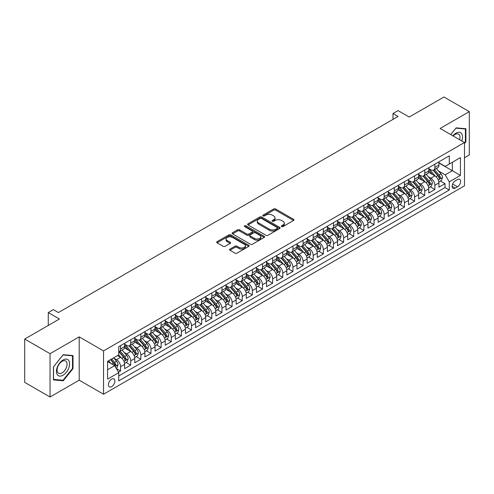 <?xml version="1.0" encoding="UTF-8"?>
<svg xmlns="http://www.w3.org/2000/svg" width="494" height="494" viewBox="0 0 494 494"><rect width="100%" height="100%" fill="white"/><g stroke="black" fill="none" stroke-linecap="round" stroke-linejoin="round"><path stroke-width="0.74" d="M281.605 226.585A0.988 0.568 0 0 0 282.994 226.585L293.572 220.485A1.408 0.815 0 0 0 293.986 219.91A1.408 0.815 0 0 0 293.572 219.33L275.658 208.993A1.408 0.815 0 0 0 273.664 208.993L263.092 215.094A0.988 0.568 0 0 0 262.802 215.495A0.988 0.568 0 0 0 263.092 215.903A0.988 0.568 0 0 0 264.488 215.903L265.852 215.112A4.502 2.6 0 0 1 272.225 215.112L273.713 215.971A4.502 2.6 0 0 1 275.034 217.811A4.502 2.6 0 0 1 273.713 219.651L272.348 220.441A0.988 0.568 0 0 0 272.058 220.843A0.988 0.568 0 0 0 272.348 221.244A0.988 0.568 0 0 0 273.738 221.244L275.109 220.454A4.502 2.6 0 0 1 281.481 220.454L282.969 221.318A4.502 2.6 0 0 1 284.291 223.152A4.502 2.6 0 0 1 282.969 224.992L281.605 225.783A0.988 0.568 0 0 0 281.314 226.184A0.988 0.568 0 0 0 281.605 226.585L281.605 225.783M111.644 386.611A4.588 2.649 120 0 0 114.639 382.572A4.588 2.649 120 0 0 113.935 378.892A4.588 2.649 120 0 0 111.644 379.12A4.588 2.649 120 0 0 108.643 383.165A4.588 2.649 120 0 0 109.347 386.839A4.588 2.649 120 0 0 111.644 386.611M229.976 249.1A1.408 0.815 0 0 0 229.562 249.674A1.408 0.815 0 0 0 229.976 250.248L235.002 253.15A1.408 0.815 0 0 0 236.99 253.15L248.735 246.37A1.408 0.815 0 0 0 249.149 245.79A1.408 0.815 0 0 0 248.735 245.215L230.822 234.878A1.408 0.815 0 0 0 228.833 234.878L217.088 241.659A1.408 0.815 0 0 0 216.675 242.233A1.408 0.815 0 0 0 217.088 242.807L223.158 246.308A1.408 0.815 0 0 0 225.147 246.308L230.173 243.406A1.408 0.815 0 0 0 230.587 242.832A1.408 0.815 0 0 0 230.173 242.258L227.166 240.522A3.767 2.174 0 0 1 226.061 238.985A3.767 2.174 0 0 1 228.389 236.978A3.767 2.174 0 0 1 232.489 237.447L244.283 244.258A3.767 2.174 0 0 1 245.382 245.79A3.767 2.174 0 0 1 243.06 247.803A3.767 2.174 0 0 1 238.96 247.327L236.99 246.197A1.408 0.815 0 0 0 235.002 246.197L229.976 249.1L229.976 250.248L235.002 247.364L235.002 246.197M464.484 157.728L469.3 154.949L469.3 111.632L443.952 96.997L409.223 117.047L398.071 110.607L393.002 113.534L398.071 116.461L58.416 312.56L53.346 309.633L48.276 312.56L48.276 325.441M50.048 353.685L50.048 397.003L79.201 380.176L79.201 336.852L50.048 353.685L24.7 339.051L59.428 319.001L48.276 312.56M79.201 336.852L103.53 350.907L464.484 142.513L464.484 185.83L103.53 394.224L103.53 350.907M469.3 111.632L440.148 128.459L464.484 142.513M265.951 235.28A1.408 0.815 0 0 0 267.946 235.28L279.684 228.5A1.408 0.815 0 0 0 280.098 227.925A1.408 0.815 0 0 0 279.684 227.351L261.771 217.008A1.408 0.815 0 0 0 259.782 217.008L248.037 223.788A1.408 0.815 0 0 0 247.63 224.362A1.408 0.815 0 0 0 248.037 224.937L265.951 235.28M244.999 226.802A0.988 0.568 0 0 1 246 226.937L264.191 237.441L252.465 244.215A1.408 0.815 0 0 1 250.477 244.215L232.563 233.872L232.563 232.723A1.408 0.815 0 0 0 232.149 233.298A1.408 0.815 0 0 0 232.563 233.872M232.563 232.723L237.589 229.821A1.408 0.815 0 0 1 239.578 229.821L246.846 234.014A1.408 0.815 0 0 0 248.834 234.014L252.168 232.087A1.408 0.815 0 0 0 252.582 231.513A1.408 0.815 0 0 0 252.168 230.939L244.604 226.573A0.988 0.568 0 0 1 244.314 226.172A0.988 0.568 0 0 1 244.925 225.647A0.988 0.568 0 0 1 246 225.77L264.21 236.28A1.408 0.815 0 0 1 264.623 236.861A1.408 0.815 0 0 1 264.21 237.435L264.21 236.28M50.048 397.003L24.7 382.368L24.7 339.051M118.461 372.198L120.567 370.982L116.356 368.555M113.966 358.218L116.51 359.688A5.737 3.31 60 0 1 120.567 366.709L124.624 364.368L124.624 368.641L130.706 365.128L126.094 362.466M124.105 352.364L126.649 353.834A5.737 3.31 60 0 1 130.706 360.855L134.757 358.514L134.757 362.787L140.846 359.274L136.233 356.612M134.245 346.51L136.789 347.98A5.737 3.31 60 0 1 140.846 355.001L144.896 352.66L144.896 356.934L150.985 353.42L146.372 350.759M144.384 340.656L146.928 342.126A5.737 3.31 60 0 1 150.985 349.147L155.036 346.807L155.036 351.08L161.124 347.566L156.505 344.905M154.523 334.802L157.067 336.272A5.737 3.31 60 0 1 161.124 343.293L165.175 340.953L165.175 345.226L171.264 341.712L166.645 339.051M164.663 328.948L167.207 330.418A5.737 3.31 60 0 1 171.264 337.439L175.314 335.099L175.314 339.372L181.403 335.858L176.784 333.197M174.796 323.095L177.346 324.564A5.737 3.31 60 0 1 181.403 331.585L185.454 329.245L185.454 333.518L191.536 330.004L186.923 327.343M184.935 317.241L187.485 318.71A5.737 3.31 60 0 1 191.536 325.731L195.593 323.391L195.593 327.664L201.676 324.15L197.063 321.489M195.074 311.387L197.625 312.856A5.737 3.31 60 0 1 201.676 319.877L205.732 317.537L205.732 321.81L211.815 318.297L207.202 315.635M205.214 305.533L207.764 307.002A5.737 3.31 60 0 1 211.815 314.023L215.872 311.683L215.872 315.956L221.954 312.443L217.341 309.781M215.353 299.679L217.903 301.149A5.737 3.31 60 0 1 221.954 308.17L226.011 305.829L226.011 310.102L232.094 306.589L227.481 303.927M225.492 293.825L228.043 295.295A5.737 3.31 60 0 1 232.094 302.316L236.151 299.975L236.151 304.248L242.233 300.735L237.62 298.073M235.632 287.971L238.176 289.441A5.737 3.31 60 0 1 242.233 296.462L246.29 294.121L246.29 298.395L252.372 294.881L247.76 292.22M245.771 282.117L248.315 283.587A5.737 3.31 60 0 1 252.372 290.608L256.429 288.268L256.429 292.541L262.512 289.033L257.899 286.366M255.911 276.263L258.455 277.733A5.737 3.31 60 0 1 262.512 284.754L266.569 282.414L266.569 286.687L272.651 283.179L268.038 280.512M266.05 270.409L268.594 271.879A5.737 3.31 60 0 1 272.651 278.9L276.708 276.56L276.708 280.833L282.79 277.325L278.178 274.658M276.189 264.556L278.733 266.025A5.737 3.31 60 0 1 282.79 273.052L286.847 270.706L286.847 274.979L292.93 271.472L288.317 268.804M286.329 258.702L288.873 260.171A5.737 3.31 60 0 1 292.93 267.198L296.987 264.852L296.987 269.125L303.069 265.618L298.456 262.95M296.468 252.848L299.012 254.317A5.737 3.31 60 0 1 303.069 261.345L307.126 258.998L307.126 263.271L313.208 259.764L308.596 257.096M306.607 246.994L309.151 248.463A5.737 3.31 60 0 1 313.208 255.491L317.265 253.144L317.265 257.417L323.348 253.91L318.735 251.242M316.747 241.14L319.291 242.61A5.737 3.31 60 0 1 323.348 249.637L327.405 247.29L327.405 251.563L333.487 248.056L328.874 245.388M326.886 235.286L329.43 236.756A5.737 3.31 60 0 1 333.487 243.783L337.544 241.436L337.544 245.709L343.626 242.202L339.014 239.534M337.025 229.432L339.569 230.902A5.737 3.31 60 0 1 343.626 237.929L347.683 235.582L347.683 239.856L353.766 236.348L349.153 233.681M347.165 223.578L349.709 225.048A5.737 3.31 60 0 1 353.766 232.075L357.823 229.729L357.823 234.008L363.905 230.494L359.292 227.827M357.304 217.724L359.848 219.194A5.737 3.31 60 0 1 363.905 226.221L367.962 223.881L367.962 228.154L374.044 224.64L369.432 221.973M367.443 211.87L369.987 213.34A5.737 3.31 60 0 1 374.044 220.367L378.101 218.027L378.101 222.3L384.184 218.786L379.571 216.119M377.583 206.017L380.127 207.486A5.737 3.31 60 0 1 384.184 214.513L388.241 212.173L388.241 216.446L394.323 212.933L389.71 210.265M387.722 200.163L390.266 201.632A5.737 3.31 60 0 1 394.323 208.659L398.374 206.319L398.374 210.592L404.463 207.079L399.85 204.411M397.861 194.309L400.406 195.778A5.737 3.31 60 0 1 404.463 202.806L408.513 200.465L408.513 204.738L414.602 201.225L409.989 198.563M408.001 188.455L410.545 189.924A5.737 3.31 60 0 1 414.602 196.952L418.653 194.611L418.653 198.884L424.741 195.371L420.122 192.709M418.14 182.601L420.684 184.071A5.737 3.31 60 0 1 424.741 191.098L428.792 188.757L428.792 193.031L434.881 189.517L434.881 185.244A5.737 3.31 -120 0 0 430.824 178.217L428.279 176.747M430.262 186.856L434.881 189.517M124.624 364.368A5.737 3.31 -120 0 0 120.567 357.341L117.523 355.587M134.757 358.514A5.737 3.31 -120 0 0 130.706 351.487L124.432 347.869M144.896 352.66A5.737 3.31 -120 0 0 140.846 345.633L134.572 342.015M155.036 346.807A5.737 3.31 -120 0 0 150.985 339.779L144.711 336.161M165.175 340.953A5.737 3.31 -120 0 0 161.124 333.925L154.85 330.307M175.314 335.099A5.737 3.31 -120 0 0 171.264 328.078L164.99 324.453M185.454 329.245A5.737 3.31 -120 0 0 181.403 322.224L175.129 318.599M195.593 323.391A5.737 3.31 -120 0 0 191.536 316.37L185.269 312.745M205.732 317.537A5.737 3.31 -120 0 0 201.676 310.516L195.408 306.891M215.872 311.683A5.737 3.31 -120 0 0 211.815 304.662L205.547 301.037M226.011 305.829A5.737 3.31 -120 0 0 221.954 298.808L215.687 295.184M236.151 299.975A5.737 3.31 -120 0 0 232.094 292.954L225.826 289.33M246.29 294.121A5.737 3.31 -120 0 0 242.233 287.1L235.965 283.476M256.429 288.268A5.737 3.31 -120 0 0 252.372 281.247L246.105 277.622M266.569 282.414A5.737 3.31 -120 0 0 262.512 275.393L256.244 271.768M276.708 276.56A5.737 3.31 -120 0 0 272.651 269.539L266.383 265.914M286.847 270.706A5.737 3.31 -120 0 0 282.79 263.685L276.523 260.06M296.987 264.852A5.737 3.31 -120 0 0 292.93 257.831L286.662 254.212M307.126 258.998A5.737 3.31 -120 0 0 303.069 251.977L296.801 248.359M317.265 253.144A5.737 3.31 -120 0 0 313.208 246.123L306.941 242.505M327.405 247.29A5.737 3.31 -120 0 0 323.348 240.269L317.08 236.651M337.544 241.436A5.737 3.31 -120 0 0 333.487 234.415L327.213 230.797M347.683 235.582A5.737 3.31 -120 0 0 343.626 228.561L337.353 224.943M357.823 229.729A5.737 3.31 -120 0 0 353.766 222.708L347.492 219.089M367.962 223.881A5.737 3.31 -120 0 0 363.905 216.854L357.631 213.235M378.101 218.027A5.737 3.31 -120 0 0 374.044 211L367.771 207.381M388.241 212.173A5.737 3.31 -120 0 0 384.184 205.146L377.91 201.527M398.374 206.319A5.737 3.31 -120 0 0 394.323 199.292L388.049 195.673M408.513 200.465A5.737 3.31 -120 0 0 404.463 193.438L398.189 189.82M418.653 194.611A5.737 3.31 -120 0 0 414.602 187.584L408.328 183.966M428.792 188.757A5.737 3.31 -120 0 0 424.741 181.73L418.467 178.112M457.487 179.563L455.258 180.853A4.446 2.569 120 0 0 452.356 184.768A4.446 2.569 120 0 0 453.035 188.331A4.446 2.569 120 0 0 455.258 188.109L457.487 186.825A4.446 2.569 120 0 0 460.389 182.904A4.446 2.569 120 0 0 459.71 179.347A4.446 2.569 120 0 0 457.487 179.563M107.587 369.753L114.682 365.659L118.739 372.68L118.739 380.874L449.274 190.042L449.274 181.848L445.218 174.82L438.413 170.893M118.739 372.68L107.587 379.12L107.587 361.324L118.739 354.883L118.739 346.689L449.274 155.857L449.274 164.051L460.427 157.611L460.427 175.407L449.274 181.848M124.624 344.232L126.649 345.399A5.737 3.31 60 0 0 129.514 345.683L133.571 343.342A5.737 3.31 -120 0 0 134.757 340.718L134.757 337.439M134.757 338.378L136.789 339.551A5.737 3.31 60 0 0 139.654 339.835L143.711 337.488A5.737 3.31 -120 0 0 144.896 334.864L144.896 331.585M144.896 332.524L146.928 333.697A5.737 3.31 60 0 0 149.793 333.981L153.85 331.635A5.737 3.31 -120 0 0 155.036 329.01L155.036 325.731M155.036 326.67L157.067 327.843A5.737 3.31 60 0 0 159.933 328.127L163.989 325.781A5.737 3.31 -120 0 0 165.175 323.156L165.175 319.877M165.175 320.816L167.207 321.989A5.737 3.31 60 0 0 170.072 322.273L174.129 319.927A5.737 3.31 -120 0 0 175.314 317.302L175.314 314.023M175.314 314.962L177.346 316.135A5.737 3.31 60 0 0 180.211 316.419L184.268 314.073A5.737 3.31 -120 0 0 185.454 311.448L185.454 308.17M185.454 309.108L187.485 310.281A5.737 3.31 60 0 0 190.351 310.565L194.408 308.219A5.737 3.31 -120 0 0 195.593 305.595L195.593 302.316M195.593 303.254L197.625 304.428A5.737 3.31 60 0 0 200.49 304.712L204.547 302.365A5.737 3.31 -120 0 0 205.732 299.741L205.732 296.462M205.732 297.4L207.764 298.574A5.737 3.31 60 0 0 210.629 298.858L214.686 296.511A5.737 3.31 -120 0 0 215.872 293.887L215.872 290.608M215.872 291.546L217.903 292.72A5.737 3.31 60 0 0 220.769 293.004L224.826 290.663A5.737 3.31 -120 0 0 226.011 288.033L226.011 284.754M226.011 285.693L228.043 286.866A5.737 3.31 60 0 0 230.908 287.15L234.965 284.81A5.737 3.31 -120 0 0 236.151 282.179L236.151 278.9M236.151 279.839L238.176 281.012A5.737 3.31 60 0 0 241.047 281.296L245.104 278.956A5.737 3.31 -120 0 0 246.29 276.325L246.29 273.046M246.29 273.985L248.315 275.158A5.737 3.31 60 0 0 251.187 275.442L255.244 273.102A5.737 3.31 -120 0 0 256.429 270.471L256.429 267.192M256.429 268.131L258.455 269.304A5.737 3.31 60 0 0 261.326 269.588L265.383 267.248A5.737 3.31 -120 0 0 266.569 264.617L266.569 261.345M266.569 262.277L268.594 263.45A5.737 3.31 60 0 0 271.465 263.734L275.522 261.394A5.737 3.31 -120 0 0 276.708 258.763L276.708 255.491M276.708 256.423L278.733 257.596A5.737 3.31 60 0 0 281.605 257.88L285.662 255.54A5.737 3.31 -120 0 0 286.847 252.909L286.847 249.637M286.847 250.569L288.873 251.742A5.737 3.31 60 0 0 291.744 252.026L295.795 249.686A5.737 3.31 -120 0 0 296.987 247.056L296.987 243.783M296.987 244.715L299.012 245.889A5.737 3.31 60 0 0 301.883 246.173L305.934 243.832A5.737 3.31 -120 0 0 307.126 241.202L307.126 237.929M307.126 238.861L309.151 240.035A5.737 3.31 60 0 0 312.023 240.319L316.074 237.978A5.737 3.31 -120 0 0 317.265 235.354L317.265 232.075M317.265 233.007L319.291 234.181A5.737 3.31 60 0 0 322.162 234.465L326.213 232.124A5.737 3.31 -120 0 0 327.405 229.5L327.405 226.221M327.405 227.154L329.43 228.327A5.737 3.31 60 0 0 332.301 228.611L336.352 226.271A5.737 3.31 -120 0 0 337.544 223.646L337.544 220.367M337.544 221.3L339.569 222.473A5.737 3.31 60 0 0 342.441 222.757L346.492 220.417A5.737 3.31 -120 0 0 347.683 217.792L347.683 214.513M347.683 215.446L349.709 216.619A5.737 3.31 60 0 0 352.574 216.903L356.631 214.563A5.737 3.31 -120 0 0 357.823 211.938L357.823 208.659M357.823 209.592L359.848 210.765A5.737 3.31 60 0 0 362.713 211.049L366.77 208.709A5.737 3.31 -120 0 0 367.962 206.084L367.962 202.806M367.962 203.738L369.987 204.911A5.737 3.31 60 0 0 372.853 205.195L376.91 202.855A5.737 3.31 -120 0 0 378.101 200.231L378.101 196.952M378.101 197.884L380.127 199.057A5.737 3.31 60 0 0 382.992 199.341L387.049 197.001A5.737 3.31 -120 0 0 388.241 194.377L388.241 191.098M388.241 192.03L390.266 193.203A5.737 3.31 60 0 0 393.131 193.487L397.188 191.147A5.737 3.31 -120 0 0 398.374 188.523L398.374 185.244M398.374 186.182L400.406 187.35A5.737 3.31 60 0 0 403.271 187.634L407.328 185.293A5.737 3.31 -120 0 0 408.513 182.669L408.513 179.39M408.513 180.329L410.545 181.496A5.737 3.31 60 0 0 413.41 181.78L417.467 179.439A5.737 3.31 -120 0 0 418.653 176.815L418.653 173.536M418.653 174.475L420.684 175.642A5.737 3.31 60 0 0 423.549 175.926L427.606 173.585A5.737 3.31 -120 0 0 428.792 170.961L428.792 167.682M118.739 375.959L445.02 187.584L445.02 183.663L438.931 187.177L438.931 182.904A5.737 3.31 -120 0 0 434.881 175.876L428.607 172.258M428.792 168.621L430.824 169.788A5.737 3.31 -120 0 0 433.689 170.072A5.737 3.31 -120 0 0 434.881 167.447L434.881 164.169M433.689 170.072L437.746 167.732A5.737 3.31 -120 0 0 438.931 165.107L438.931 161.828M120.567 345.633L120.567 348.912A5.737 3.31 60 0 1 119.375 351.537A5.737 3.31 60 0 1 118.739 351.771M119.375 351.537L123.432 349.196A5.737 3.31 -120 0 0 124.624 346.572L124.624 343.293M130.706 339.779L130.706 343.058A5.737 3.31 60 0 1 129.514 345.683M140.846 333.925L140.846 337.204A5.737 3.31 60 0 1 139.654 339.835M150.985 328.072L150.985 331.351A5.737 3.31 60 0 1 149.793 333.981M161.124 322.218L161.124 325.497A5.737 3.31 60 0 1 159.933 328.127M171.264 316.364L171.264 319.643A5.737 3.31 60 0 1 170.072 322.273M181.403 310.516L181.403 313.789A5.737 3.31 60 0 1 180.211 316.419M191.536 304.662L191.536 307.935A5.737 3.31 60 0 1 190.351 310.565M201.676 298.808L201.676 302.081A5.737 3.31 60 0 1 200.49 304.712M211.815 292.954L211.815 296.227A5.737 3.31 60 0 1 210.629 298.858M221.954 287.1L221.954 290.373A5.737 3.31 60 0 1 220.769 293.004M232.094 281.247L232.094 284.525A5.737 3.31 60 0 1 230.908 287.15M242.233 275.393L242.233 278.672A5.737 3.31 60 0 1 241.047 281.296M252.372 269.539L252.372 272.818A5.737 3.31 60 0 1 251.187 275.442M262.512 263.685L262.512 266.964A5.737 3.31 60 0 1 261.326 269.588M272.651 257.831L272.651 261.11A5.737 3.31 60 0 1 271.465 263.734M282.79 251.977L282.79 255.256A5.737 3.31 60 0 1 281.605 257.88M292.93 246.123L292.93 249.402A5.737 3.31 60 0 1 291.744 252.026M303.069 240.269L303.069 243.548A5.737 3.31 60 0 1 301.883 246.173M313.208 234.415L313.208 237.694A5.737 3.31 60 0 1 312.023 240.319M323.348 228.561L323.348 231.84A5.737 3.31 60 0 1 322.162 234.465M333.487 222.708L333.487 225.986A5.737 3.31 60 0 1 332.301 228.611M343.626 216.854L343.626 220.133A5.737 3.31 60 0 1 342.441 222.757M353.766 211L353.766 214.279A5.737 3.31 60 0 1 352.574 216.903M363.905 205.146L363.905 208.425A5.737 3.31 60 0 1 362.713 211.049M374.044 199.292L374.044 202.571A5.737 3.31 60 0 1 372.853 205.195M384.184 193.438L384.184 196.717A5.737 3.31 60 0 1 382.992 199.341M394.323 187.584L394.323 190.863A5.737 3.31 60 0 1 393.131 193.487M404.463 181.73L404.463 185.009A5.737 3.31 60 0 1 403.271 187.634M414.602 175.876L414.602 179.155A5.737 3.31 60 0 1 413.41 181.78M424.741 170.022L424.741 173.301A5.737 3.31 60 0 1 423.549 175.926M424.741 191.098L424.741 195.371M414.602 196.952L414.602 201.225M404.463 202.806L404.463 207.079M394.323 208.659L394.323 212.933M384.184 214.513L384.184 218.786M374.044 220.367L374.044 224.64M363.905 226.221L363.905 230.494M353.766 232.075L353.766 236.348M343.626 237.929L343.626 242.202M333.487 243.783L333.487 248.056M323.348 249.637L323.348 253.91M313.208 255.491L313.208 259.764M303.069 261.345L303.069 265.618M292.93 267.198L292.93 271.472M282.79 273.052L282.79 277.325M272.651 278.9L272.651 283.179M262.512 284.754L262.512 289.033M252.372 290.608L252.372 294.881M242.233 296.462L242.233 300.735M232.094 302.316L232.094 306.589M221.954 308.17L221.954 312.443M211.815 314.023L211.815 318.297M201.676 319.877L201.676 324.15M191.536 325.731L191.536 330.004M181.403 331.585L181.403 335.858M171.264 337.439L171.264 341.712M161.124 343.293L161.124 347.566M150.985 349.147L150.985 353.42M140.846 355.001L140.846 359.274M130.706 360.855L130.706 365.128M120.567 366.709L120.567 370.982M114.682 365.659L107.587 361.559M445.218 174.82L452.319 170.726L452.319 162.298L460.427 157.611M438.931 163.001L460.427 175.407M438.931 162.767L445.218 166.392L449.274 164.051M79.201 380.176L103.53 394.224M393.002 113.534L393.002 119.387M440.401 181.002L445.02 183.663M445.02 187.584L449.274 190.042M464.484 143.538L465.904 141.772L465.904 128.73L456.116 127.853L450.726 134.566M53.445 379.905L63.226 380.781L73.013 368.61L73.013 355.563L63.226 354.686L53.445 366.863L53.445 379.905M465.397 141.482L465.904 141.772M72.507 368.314L73.013 368.61M62.195 380.182L63.226 380.781M281.994 226.727L282.969 226.166A4.502 2.6 0 0 0 284.291 224.325L284.291 223.152M275.034 217.811L275.034 218.984A4.502 2.6 0 0 1 273.713 220.818L272.744 221.38M293.572 219.33L293.572 220.485L275.658 210.16A1.408 0.815 0 0 0 273.664 210.16L263.487 216.039M279.666 228.506L261.771 218.175A1.408 0.815 0 0 0 259.782 218.175L248.056 224.943M277.202 228.327A0.988 0.568 0 0 0 277.486 227.925A0.988 0.568 0 0 0 277.202 227.518L261.474 218.441A0.988 0.568 0 0 0 260.079 218.441L258.64 219.274A4.502 2.6 0 0 0 257.318 221.114A4.502 2.6 0 0 0 258.64 222.955L269.384 229.16A4.502 2.6 0 0 0 275.757 229.16L277.202 228.327L277.202 229.494A0.988 0.568 0 0 0 277.486 229.093L277.486 227.925M257.318 221.114L257.318 222.288A4.502 2.6 0 0 0 258.64 224.122L258.64 222.955M277.202 229.494L275.757 230.328A4.502 2.6 0 0 1 269.384 230.328L258.64 224.122M232.581 233.878L237.589 230.988L237.589 229.821M252.582 231.513L252.582 232.686A1.408 0.815 0 0 1 252.168 233.261L248.834 235.187A1.408 0.815 0 0 1 246.846 235.187L239.578 230.988A1.408 0.815 0 0 0 237.589 230.988M254.385 238.367A3.767 2.174 0 0 0 258.486 238.837A3.767 2.174 0 0 0 260.813 236.83A3.767 2.174 0 0 0 259.708 235.292L255.552 232.89A1.408 0.815 0 0 0 253.564 232.89L250.23 234.817A1.408 0.815 0 0 0 249.816 235.391A1.408 0.815 0 0 0 250.23 235.965L254.385 238.367L254.385 239.534A3.767 2.174 0 0 0 258.486 240.01A3.767 2.174 0 0 0 260.813 237.997L260.813 236.83M249.816 235.391L249.816 236.564A1.408 0.815 0 0 0 250.23 237.139L250.23 235.965M254.385 239.534L250.23 237.139M245.382 245.79L245.382 246.963A3.767 2.174 0 0 1 243.06 248.97A3.767 2.174 0 0 1 238.96 248.501L236.99 247.364A1.408 0.815 0 0 0 235.002 247.364M226.061 238.985L226.061 240.152A3.767 2.174 0 0 0 227.166 241.69L227.166 240.522M230.155 243.419L227.166 241.69M248.735 245.215L248.735 246.37L230.822 236.046A1.408 0.815 0 0 0 228.833 236.046L217.107 242.813M438.851 181.897L441.469 180.384L442.482 177.457A3.798 2.192 -120 0 0 441 173.888L436.369 168.528M435.442 176.247L429.947 169.887A10.967 6.336 -120 0 0 428.792 168.682M432.429 174.462L429.354 170.905A9.108 5.255 -120 0 0 428.792 170.294M433.17 170.282L437.857 175.703A3.798 2.192 60 0 1 439.215 178.322C439.784 179.087 440.191 178.853 440.432 177.618A3.798 2.192 -120 0 0 439.073 175L434.442 169.64M433.448 170.189L438.481 176.018A1.933 1.118 60 0 1 438.968 176.778L440.432 177.618M439.215 178.322L439.487 178.772M461.76 140.938A9.318 5.378 120 0 0 455.919 133.176A9.318 5.378 120 0 0 452.862 135.801M459.63 139.703A7.058 4.075 120 0 0 458.518 134.14A7.058 4.075 120 0 0 454.993 134.485A7.058 4.075 120 0 0 453.146 135.961M450.744 134.578L455.919 128.144L465.397 128.99L465.397 141.63L464.484 142.766M464.768 128.625L465.397 128.99M68.734 368.129A9.318 5.378 120 0 0 66.32 359.126A9.318 5.378 120 0 0 57.316 367.11A9.318 5.378 120 0 0 59.731 376.107A9.318 5.378 120 0 0 68.734 368.129M66.424 367.468A7.058 4.075 120 0 0 65.628 360.972A7.058 4.075 120 0 0 57.779 366.696A7.058 4.075 120 0 0 58.576 373.192A7.058 4.075 120 0 0 66.424 367.468M53.543 379.411L53.543 366.77L63.028 354.976L72.507 355.822L72.507 368.462L63.028 380.257L53.445 379.349M71.877 355.458L72.507 355.822M428.712 187.751L431.33 186.238L432.343 183.311A3.798 2.192 -120 0 0 430.861 179.742L426.229 174.382M425.303 182.101L419.807 175.741A10.967 6.336 -120 0 0 418.653 174.536M422.29 180.316L419.215 176.759A9.108 5.255 -120 0 0 418.653 176.148M423.037 176.136L427.718 181.557A3.798 2.192 60 0 1 429.076 184.176C429.644 184.941 430.052 184.707 430.293 183.472A3.798 2.192 -120 0 0 428.934 180.853L424.303 175.494M423.309 176.043L428.347 181.872A1.933 1.118 60 0 1 428.835 182.632L430.293 183.472M429.076 184.176L429.354 184.626M418.572 193.605L421.191 192.092L422.203 189.165A3.798 2.192 -120 0 0 420.721 185.596L416.09 180.236M415.164 187.955L409.668 181.594A10.967 6.336 -120 0 0 408.513 180.39M412.15 186.17L409.075 182.613A9.108 5.255 -120 0 0 408.513 182.002M412.898 181.99L417.578 187.411A3.798 2.192 60 0 1 418.937 190.029C419.505 190.795 419.912 190.561 420.153 189.326A3.798 2.192 -120 0 0 418.795 186.707L414.163 181.347M413.169 181.897L418.208 187.726A1.933 1.118 60 0 1 418.696 188.486L420.153 189.326M418.937 190.029L419.215 190.48M408.433 199.459L411.051 197.946L412.064 195.019A3.798 2.192 -120 0 0 410.582 191.45L405.951 186.09M405.024 193.809L399.529 187.448A10.967 6.336 -120 0 0 398.374 186.244M402.011 192.024L398.936 188.467A9.108 5.255 -120 0 0 398.374 187.856M402.758 187.837L407.439 193.265A3.798 2.192 60 0 1 408.797 195.883C409.365 196.649 409.773 196.414 410.014 195.179A3.798 2.192 -120 0 0 408.655 192.561L404.024 187.201M403.03 187.751L408.069 193.58A1.933 1.118 60 0 1 408.557 194.34L410.014 195.179M408.797 195.883L409.075 196.334M398.294 205.313L400.912 203.8L401.925 200.873A3.798 2.192 -120 0 0 400.443 197.304L395.811 191.944M394.885 199.662L389.389 193.302A10.967 6.336 -120 0 0 388.241 192.098M391.872 197.878L388.797 194.321A9.108 5.255 -120 0 0 388.241 193.71M392.619 193.691L397.3 199.119A3.798 2.192 60 0 1 398.658 201.737C399.226 202.503 399.634 202.268 399.874 201.033A3.798 2.192 -120 0 0 398.516 198.415L393.885 193.055M392.891 193.605L397.929 199.434A1.933 1.118 60 0 1 398.417 200.194L399.874 201.033M398.658 201.737L398.936 202.188M388.154 211.166L390.773 209.654L391.785 206.727A3.798 2.192 -120 0 0 390.309 203.158L385.672 197.798M384.746 205.516L379.25 199.156A10.967 6.336 -120 0 0 378.101 197.952M381.732 203.732L378.657 200.175A9.108 5.255 -120 0 0 378.101 199.564M382.48 199.545L387.166 204.973A3.798 2.192 60 0 1 388.519 207.591C389.087 208.357 389.494 208.122 389.735 206.887A3.798 2.192 -120 0 0 388.383 204.269L383.745 198.909M382.751 199.459L387.79 205.288A1.933 1.118 60 0 1 388.278 206.047L389.735 206.887M388.519 207.591L388.797 208.042M378.015 217.02L380.633 215.508L381.646 212.581A3.798 2.192 -120 0 0 380.17 209.011L375.533 203.652M374.606 211.37L369.111 205.01A10.967 6.336 -120 0 0 367.962 203.806M371.593 209.586L368.518 206.029A9.108 5.255 -120 0 0 367.962 205.418M372.34 205.399L377.027 210.827A3.798 2.192 60 0 1 378.379 213.445C378.947 214.211 379.355 213.976 379.596 212.741A3.798 2.192 -120 0 0 378.243 210.123L373.606 204.763M372.612 205.313L377.651 211.142A1.933 1.118 60 0 1 378.138 211.901L379.596 212.741M378.379 213.445L378.657 213.896M367.876 222.874L370.494 221.361L371.507 218.434A3.798 2.192 -120 0 0 370.031 214.865L365.393 209.499M364.467 217.224L358.971 210.864A10.967 6.336 -120 0 0 357.823 209.66M361.454 215.44L358.378 211.883A9.108 5.255 -120 0 0 357.823 211.271M362.201 211.253L366.888 216.681A3.798 2.192 60 0 1 368.24 219.299C368.808 220.065 369.216 219.83 369.456 218.595A3.798 2.192 -120 0 0 368.104 215.977L363.467 210.617M362.473 211.166L367.511 216.996A1.933 1.118 60 0 1 367.999 217.755L369.456 218.595M368.24 219.299L368.518 219.75M357.736 228.728L360.354 227.215L361.367 224.288A3.798 2.192 -120 0 0 359.891 220.719L355.254 215.353M354.328 223.078L348.832 216.718A10.967 6.336 -120 0 0 347.683 215.514M351.314 221.293L348.245 217.737A9.108 5.255 -120 0 0 347.683 217.125M352.061 217.107L356.748 222.535A3.798 2.192 60 0 1 358.101 225.153C358.669 225.919 359.076 225.684 359.317 224.449A3.798 2.192 -120 0 0 357.965 221.831L353.327 216.471M352.333 217.02L357.372 222.85A1.933 1.118 60 0 1 357.86 223.609L359.317 224.449M358.101 225.153L358.378 225.604M347.597 234.582L350.215 233.069L351.228 230.142A3.798 2.192 -120 0 0 349.752 226.573L345.115 221.207M344.188 228.932L338.693 222.572A10.967 6.336 -120 0 0 337.544 221.368M341.175 227.147L338.106 223.591A9.108 5.255 -120 0 0 337.544 222.979M341.922 222.961L346.609 228.389A3.798 2.192 60 0 1 347.961 231.007C348.536 231.772 348.937 231.538 349.178 230.303A3.798 2.192 -120 0 0 347.825 227.685L343.188 222.325M342.194 222.874L347.233 228.703A1.933 1.118 60 0 1 347.72 229.463L349.178 230.303M347.961 231.007L348.239 231.458M337.458 240.436L340.076 238.923L341.088 235.996A3.798 2.192 -120 0 0 339.613 232.427L334.975 227.061M334.049 234.786L328.553 228.426A10.967 6.336 -120 0 0 327.405 227.221M331.036 233.001L327.967 229.444A9.108 5.255 -120 0 0 327.405 228.833M331.783 228.815L336.47 234.242A3.798 2.192 60 0 1 337.822 236.861C338.396 237.626 338.798 237.392 339.038 236.157A3.798 2.192 -120 0 0 337.686 233.538L333.055 228.179M332.061 228.728L337.093 234.557A1.933 1.118 60 0 1 337.581 235.317L339.038 236.157M337.822 236.861L338.1 237.311M327.318 246.29L329.936 244.777L330.949 241.85A3.798 2.192 -120 0 0 329.473 238.281L324.842 232.915M323.91 240.64L318.42 234.28A10.967 6.336 -120 0 0 317.265 233.069M320.896 238.855L317.827 235.298A9.108 5.255 -120 0 0 317.265 234.687M321.643 234.669L326.33 240.096A3.798 2.192 60 0 1 327.683 242.715C328.257 243.474 328.658 243.246 328.899 242.011A3.798 2.192 -120 0 0 327.547 239.392L322.915 234.033M321.921 234.582L326.954 240.411A1.933 1.118 60 0 1 327.442 241.171L328.899 242.011M327.683 242.715L327.96 243.165M317.179 252.144L319.797 250.631L320.81 247.704A3.798 2.192 -120 0 0 319.334 244.135L314.703 238.769M313.77 246.494L308.281 240.133A10.967 6.336 -120 0 0 307.126 238.923M310.757 244.709L307.688 241.152A9.108 5.255 -120 0 0 307.126 240.541M311.504 240.522L316.191 245.95A3.798 2.192 60 0 1 317.543 248.568C318.117 249.328 318.519 249.1 318.76 247.864A3.798 2.192 -120 0 0 317.407 245.246L312.776 239.88M311.782 240.436L316.815 246.265A1.933 1.118 60 0 1 317.302 247.025L318.76 247.864M317.543 248.568L317.821 249.019M307.04 257.998L309.658 256.485L310.67 253.558A3.798 2.192 -120 0 0 309.195 249.989L304.563 244.623M303.631 252.348L298.141 245.987A10.967 6.336 -120 0 0 296.987 244.777M300.618 250.563L297.549 247.006A9.108 5.255 -120 0 0 296.987 246.395M301.365 246.376L306.052 251.804A3.798 2.192 60 0 1 307.404 254.422C307.978 255.182 308.38 254.953 308.62 253.718A3.798 2.192 -120 0 0 307.268 251.1L302.637 245.734M301.643 246.29L306.675 252.119A1.933 1.118 60 0 1 307.163 252.879L308.62 253.718M307.404 254.422L307.682 254.873M296.9 263.852L299.518 262.339L300.531 259.412A3.798 2.192 -120 0 0 299.055 255.843L294.424 250.477M293.492 258.201L288.002 251.841A10.967 6.336 -120 0 0 286.847 250.631M290.478 256.417L287.409 252.86A9.108 5.255 -120 0 0 286.847 252.249M291.225 252.23L295.912 257.658A3.798 2.192 60 0 1 297.264 260.276C297.839 261.036 298.24 260.807 298.481 259.572A3.798 2.192 -120 0 0 297.129 256.954L292.497 251.588M291.503 252.144L296.536 257.973A1.933 1.118 60 0 1 297.024 258.733L298.481 259.572M297.264 260.276L297.542 260.727M286.761 269.705L289.379 268.193L290.398 265.266A3.798 2.192 -120 0 0 288.916 261.697L284.285 256.33M283.352 264.055L277.863 257.695A10.967 6.336 -120 0 0 276.708 256.485M280.339 262.271L277.27 258.714A9.108 5.255 -120 0 0 276.708 258.096M281.086 258.084L285.773 263.512A3.798 2.192 60 0 1 287.125 266.13C287.699 266.89 288.101 266.655 288.342 265.426A3.798 2.192 -120 0 0 286.989 262.808L282.358 257.442M281.364 257.998L286.397 263.827A1.933 1.118 60 0 1 286.884 264.58L288.342 265.426M287.125 266.13L287.403 266.581M276.621 275.559L279.24 274.047L280.259 271.12A3.798 2.192 -120 0 0 278.777 267.55L274.145 262.184M273.213 269.909L267.723 263.549A10.967 6.336 -120 0 0 266.569 262.339M270.199 268.125L267.131 264.568A9.108 5.255 -120 0 0 266.569 263.95M270.947 263.938L275.633 269.366A3.798 2.192 60 0 1 276.986 271.984C277.56 272.744 277.961 272.509 278.202 271.28A3.798 2.192 -120 0 0 276.85 268.662L272.219 263.296M271.225 263.852L276.257 269.681A1.933 1.118 60 0 1 276.745 270.434L278.202 271.28M276.986 271.984L277.264 272.435M266.482 281.413L269.1 279.9L270.119 276.973A3.798 2.192 -120 0 0 268.637 273.404L264.006 268.038M263.074 275.763L257.584 269.403A10.967 6.336 -120 0 0 256.429 268.193M260.066 273.979L256.991 270.422A9.108 5.255 -120 0 0 256.429 269.804M260.807 269.792L265.494 275.22A3.798 2.192 60 0 1 266.846 277.838C267.421 278.597 267.828 278.363 268.063 277.134A3.798 2.192 -120 0 0 266.711 274.516L262.079 269.15M261.085 269.705L266.118 275.535A1.933 1.118 60 0 1 266.606 276.288L268.063 277.134M266.846 277.838L267.124 278.289M256.343 287.267L258.967 285.754L259.98 282.827A3.798 2.192 -120 0 0 258.498 279.258L253.867 273.892M252.934 281.617L247.445 275.257A10.967 6.336 -120 0 0 246.29 274.047M249.927 279.832L246.852 276.269A9.108 5.255 -120 0 0 246.29 275.658M250.668 275.646L255.355 281.074A3.798 2.192 60 0 1 256.707 283.692C257.281 284.451 257.689 284.217 257.924 282.988A3.798 2.192 -120 0 0 256.571 280.37L251.94 275.004M250.946 275.559L255.978 281.389A1.933 1.118 60 0 1 256.466 282.142L257.924 282.988M256.707 283.692L256.985 284.143M246.203 293.121L248.828 291.608L249.841 288.681A3.798 2.192 -120 0 0 248.359 285.112L243.727 279.746M242.801 287.471L237.305 281.111A10.967 6.336 -120 0 0 236.151 279.9M239.788 285.686L236.712 282.123A9.108 5.255 -120 0 0 236.151 281.512M240.529 281.5L245.215 286.928A3.798 2.192 60 0 1 246.568 289.546C247.142 290.305 247.55 290.071 247.784 288.842A3.798 2.192 -120 0 0 246.432 286.224L241.801 280.858M240.806 281.413L245.839 287.242A1.933 1.118 60 0 1 246.327 287.996L247.784 288.842M246.568 289.546L246.846 289.997M236.064 298.975L238.688 297.462L239.701 294.535A3.798 2.192 -120 0 0 238.219 290.966L233.588 285.6M232.662 293.325L227.166 286.965A10.967 6.336 -120 0 0 226.011 285.754M229.648 291.54L226.573 287.977A9.108 5.255 -120 0 0 226.011 287.366M230.389 287.354L235.076 292.781A3.798 2.192 60 0 1 236.428 295.4C237.003 296.159 237.41 295.925 237.651 294.696A3.798 2.192 -120 0 0 236.293 292.078L231.661 286.711M230.667 287.267L235.7 293.096A1.933 1.118 60 0 1 236.188 293.85L237.651 294.696M236.428 295.4L236.706 295.85M225.925 304.829L228.549 303.316L229.562 300.389A3.798 2.192 -120 0 0 228.08 296.82L223.449 291.454M222.522 299.179L217.027 292.819A10.967 6.336 -120 0 0 215.872 291.608M219.509 297.394L216.434 293.831A9.108 5.255 -120 0 0 215.872 293.22M220.25 293.208L224.937 298.635A3.798 2.192 60 0 1 226.295 301.254C226.863 302.013 227.271 301.778 227.512 300.55A3.798 2.192 -120 0 0 226.153 297.931L221.522 292.565M220.528 293.121L225.56 298.95A1.933 1.118 60 0 1 226.048 299.704L227.512 300.55M226.295 301.254L226.567 301.698M215.785 310.683L218.41 309.17L219.422 306.243A3.798 2.192 -120 0 0 217.94 302.674L213.309 297.308M212.383 305.033L206.887 298.672A10.967 6.336 -120 0 0 205.732 297.462M209.37 303.248L206.294 299.685A9.108 5.255 -120 0 0 205.732 299.074M210.111 299.061L214.797 304.489A3.798 2.192 60 0 1 216.156 307.107C216.724 307.867 217.132 307.632 217.372 306.404A3.798 2.192 -120 0 0 216.014 303.785L211.383 298.419M210.388 298.975L215.421 304.804A1.933 1.118 60 0 1 215.909 305.558L217.372 306.404M216.156 307.107L216.428 307.552M205.646 316.531L208.27 315.024L209.283 312.091A3.798 2.192 -120 0 0 207.801 308.528L203.17 303.162M202.244 310.887L196.748 304.526A10.967 6.336 -120 0 0 195.593 303.316M199.23 309.102L196.155 305.539A9.108 5.255 -120 0 0 195.593 304.928M199.971 304.915L204.658 310.343A3.798 2.192 60 0 1 206.017 312.955C206.585 313.721 206.992 313.486 207.233 312.257A3.798 2.192 -120 0 0 205.875 309.639L201.243 304.273M200.249 304.829L205.282 310.658A1.933 1.118 60 0 1 205.77 311.411L207.233 312.257M206.017 312.955L206.288 313.406M195.507 322.384L198.131 320.878L199.144 317.945A3.798 2.192 -120 0 0 197.662 314.382L193.031 309.016M192.104 316.74L186.609 310.374A10.967 6.336 -120 0 0 185.454 309.17M189.091 314.956L186.016 311.393A9.108 5.255 -120 0 0 185.454 310.782M189.832 310.769L194.519 316.197A3.798 2.192 60 0 1 195.877 318.809C196.445 319.575 196.853 319.34 197.094 318.111A3.798 2.192 -120 0 0 195.735 315.493L191.104 310.127M190.11 310.683L195.142 316.512A1.933 1.118 60 0 1 195.63 317.265L197.094 318.111M195.877 318.809L196.149 319.26M185.367 328.238L187.992 326.725L189.004 323.798A3.798 2.192 -120 0 0 187.522 320.236L182.891 314.869M181.965 322.594L176.469 316.228A10.967 6.336 -120 0 0 175.314 315.024M178.952 320.804L175.876 317.247A9.108 5.255 -120 0 0 175.314 316.635M179.693 316.623L184.379 322.051A3.798 2.192 60 0 1 185.738 324.663C186.306 325.429 186.713 325.194 186.954 323.965A3.798 2.192 -120 0 0 185.596 321.347L180.965 315.981M179.97 316.537L185.003 322.366A1.933 1.118 60 0 1 185.491 323.119L186.954 323.965M185.738 324.663L186.01 325.114M175.234 334.092L177.852 332.579L178.865 329.652A3.798 2.192 -120 0 0 177.383 326.089L172.752 320.723M171.826 328.448L166.33 322.082A10.967 6.336 -120 0 0 165.175 320.878M168.812 326.658L165.737 323.101A9.108 5.255 -120 0 0 165.175 322.489M169.559 322.477L174.24 327.905A3.798 2.192 60 0 1 175.598 330.517C176.167 331.283 176.574 331.048 176.815 329.819A3.798 2.192 -120 0 0 175.456 327.201L170.825 321.835M169.831 322.391L174.864 328.22A1.933 1.118 60 0 1 175.351 328.973L176.815 329.819M175.598 330.517L175.87 330.968M165.095 339.946L167.713 338.433L168.726 335.506A3.798 2.192 -120 0 0 167.244 331.943L162.612 326.577M161.686 334.302L156.19 327.936A10.967 6.336 -120 0 0 155.036 326.732M158.673 332.511L155.598 328.955A9.108 5.255 -120 0 0 155.036 328.343M159.42 328.331L164.101 333.753A3.798 2.192 60 0 1 165.459 336.371C166.027 337.136 166.435 336.902 166.676 335.673A3.798 2.192 -120 0 0 165.317 333.055L160.686 327.689M159.692 328.244L164.73 334.074A1.933 1.118 60 0 1 165.218 334.827L166.676 335.673M165.459 336.371L165.737 336.822M154.955 345.8L157.574 344.287L158.586 341.36A3.798 2.192 -120 0 0 157.104 337.797L152.473 332.431M151.547 340.15L146.051 333.79A10.967 6.336 -120 0 0 144.896 332.586M148.533 338.365L145.458 334.809A9.108 5.255 -120 0 0 144.896 334.197M149.281 334.185L153.961 339.606A3.798 2.192 60 0 1 155.32 342.225C155.888 342.99 156.295 342.756 156.536 341.527A3.798 2.192 -120 0 0 155.178 338.909L150.547 333.543M149.552 334.098L154.591 339.928A1.933 1.118 60 0 1 155.079 340.681L156.536 341.527M155.32 342.225L155.598 342.675M144.816 351.654L147.434 350.141L148.447 347.214A3.798 2.192 -120 0 0 146.965 343.651L142.334 338.285M141.407 346.004L135.912 339.644A10.967 6.336 -120 0 0 134.757 338.439M138.394 344.219L135.319 340.662A9.108 5.255 -120 0 0 134.757 340.051M139.141 340.039L143.822 345.46A3.798 2.192 60 0 1 145.18 348.079C145.749 348.844 146.156 348.61 146.397 347.381A3.798 2.192 -120 0 0 145.038 344.763L140.407 339.397M139.413 339.952L144.452 345.781A1.933 1.118 60 0 1 144.94 346.535L146.397 347.381M145.18 348.079L145.458 348.529M134.677 357.508L137.295 355.995L138.308 353.068A3.798 2.192 -120 0 0 136.826 349.505L132.194 344.139M131.268 351.858L125.772 345.497A10.967 6.336 -120 0 0 124.624 344.293M128.255 350.073L125.18 346.516A9.108 5.255 -120 0 0 124.624 345.905M129.002 345.893L133.683 351.314A3.798 2.192 60 0 1 135.041 353.932C135.609 354.698 136.017 354.464 136.258 353.235A3.798 2.192 -120 0 0 134.905 350.616L130.268 345.25M129.274 345.806L134.312 351.635A1.933 1.118 60 0 1 134.8 352.389L136.258 353.235M135.041 353.932L135.319 354.383M124.537 363.362L127.156 361.849L128.168 358.922A3.798 2.192 -120 0 0 126.692 355.359L122.055 349.993M121.129 357.712L118.702 354.908M118.115 355.927L117.72 355.47M118.863 351.747L123.549 357.168A3.798 2.192 60 0 1 124.902 359.786C125.47 360.552 125.877 360.317 126.118 359.089A3.798 2.192 -120 0 0 124.766 356.47L120.128 351.104M119.134 351.66L124.173 357.489A1.933 1.118 60 0 1 124.661 358.243L126.118 359.089M124.902 359.786L125.18 360.237M116.152 368.203L117.016 367.703L118.029 364.776A3.798 2.192 -120 0 0 116.553 361.213L113.632 357.835M110.909 363.479L108.563 360.762M107.976 361.781L107.587 361.33M110.489 359.651L113.41 363.022A3.798 2.192 60 0 1 114.762 365.64C115.33 366.406 115.738 366.171 115.979 364.943A3.798 2.192 -120 0 0 114.627 362.324L111.706 358.947M110.724 359.515L114.034 363.337A1.933 1.118 60 0 1 114.522 364.097L115.979 364.943M114.762 365.64L115.04 366.091M42.441 328.806L44.528 327.602M116.51 359.688L120.567 357.341M126.649 353.834L130.706 351.487M136.789 347.98L140.846 345.633M146.928 342.126L150.985 339.779M157.067 336.272L161.124 333.925M167.207 330.418L171.264 328.078M177.346 324.564L181.403 322.224M187.485 318.71L191.536 316.37M197.625 312.856L201.676 310.516M207.764 307.002L211.815 304.662M217.903 301.149L221.954 298.808M228.043 295.295L232.094 292.954M238.176 289.441L242.233 287.1M248.315 283.587L252.372 281.247M258.455 277.733L262.512 275.393M268.594 271.879L272.651 269.539M278.733 266.025L282.79 263.685M288.873 260.171L292.93 257.831M299.012 254.317L303.069 251.977M309.151 248.463L313.208 246.123M319.291 242.61L323.348 240.269M329.43 236.756L333.487 234.415M339.569 230.902L343.626 228.561M349.709 225.048L353.766 222.708M359.848 219.194L363.905 216.854M369.987 213.34L374.044 211M380.127 207.486L384.184 205.146M390.266 201.632L394.323 199.292M400.406 195.778L404.463 193.438M410.545 189.924L414.602 187.584M420.684 184.071L424.741 181.73M430.824 178.217L434.881 175.876M434.881 167.447L438.931 165.107M120.567 348.912L124.624 346.572M130.706 343.058L134.757 340.718M140.846 337.204L144.896 334.864M150.985 331.351L155.036 329.01M161.124 325.497L165.175 323.156M171.264 319.643L175.314 317.302M181.403 313.789L185.454 311.448M191.536 307.935L195.593 305.595M201.676 302.081L205.732 299.741M211.815 296.227L215.872 293.887M221.954 290.373L226.011 288.033M232.094 284.525L236.151 282.179M242.233 278.672L246.29 276.325M252.372 272.818L256.429 270.471M262.512 266.964L266.569 264.617M272.651 261.11L276.708 258.763M282.79 255.256L286.847 252.909M292.93 249.402L296.987 247.056M303.069 243.548L307.126 241.202M313.208 237.694L317.265 235.354M323.348 231.84L327.405 229.5M333.487 225.986L337.544 223.646M343.626 220.133L347.683 217.792M353.766 214.279L357.823 211.938M363.905 208.425L367.962 206.084M374.044 202.571L378.101 200.231M384.184 196.717L388.241 194.377M394.323 190.863L398.374 188.523M404.463 185.009L408.513 182.669M414.602 179.155L418.653 176.815M424.741 173.301L428.792 170.961M434.881 185.244L438.931 182.904M452.628 184.015L457.487 186.825M452.115 186.3L455.258 188.109M282.969 226.166L282.969 224.992M272.348 221.244L272.348 220.441M273.713 220.818L273.713 219.651M263.092 215.903L263.092 215.094M273.664 210.16L273.664 208.993M275.658 210.16L275.658 208.993M248.037 224.937L248.037 223.788M259.782 218.175L259.782 217.008M261.771 218.175L261.771 217.008M279.684 228.5L279.684 227.351M269.384 230.328L269.384 229.16M275.757 230.328L275.757 229.16M239.578 230.988L239.578 229.821M246.846 235.187L246.846 234.014M248.834 235.187L248.834 234.014M252.168 233.261L252.168 232.087M246 226.937L246 225.77M236.99 247.364L236.99 246.197M238.96 248.501L238.96 247.327M230.173 243.406L230.173 242.258M217.088 242.807L217.088 241.659M228.833 236.046L228.833 234.878M230.822 236.046L230.822 234.878M438.271 179.946L442.457 177.531M429.947 169.887L430.472 169.584M439.073 175L441 173.888M436.048 176.753L437.857 175.703M428.131 185.8L432.318 183.385M419.807 175.741L420.332 175.438M428.934 180.853L430.861 179.742M425.908 182.607L427.718 181.557M417.992 191.653L422.179 189.239M409.668 181.594L410.193 181.292M418.795 186.707L420.721 185.596M415.769 188.455L417.578 187.411M407.853 197.507L412.039 195.093M399.529 187.448L400.054 187.146M408.655 192.561L410.582 191.45M405.63 194.309L407.439 193.265M397.713 203.361L401.9 200.947M389.389 193.302L389.914 193M398.516 198.415L400.443 197.304M395.49 200.163L397.3 199.119M387.574 209.215L391.761 206.801M379.25 199.156L379.775 198.854M388.383 204.269L390.309 203.158M385.351 206.017L387.166 204.973M377.435 215.069L381.621 212.655M369.111 205.01L369.636 204.707M378.243 210.123L380.17 209.011M375.212 211.87L377.027 210.827M367.295 220.923L371.482 218.509M358.971 210.864L359.496 210.561M368.104 215.977L370.031 214.865M365.072 217.724L366.888 216.681M357.156 226.777L361.342 224.362M348.832 216.718L349.357 216.415M357.965 221.831L359.891 220.719M354.933 223.578L356.748 222.535M347.016 232.631L351.203 230.216M338.693 222.572L339.217 222.269M347.825 227.685L349.752 226.573M344.793 229.432L346.609 228.389M336.877 238.485L341.064 236.07M328.553 228.426L329.078 228.123M337.686 233.538L339.613 232.427M334.654 235.286L336.47 234.242M326.738 244.339L330.924 241.924M318.42 234.28L318.939 233.977M327.547 239.392L329.473 238.281M324.515 241.14L326.33 240.096M316.598 250.192L320.785 247.778M308.281 240.133L308.799 239.831M317.407 245.246L319.334 244.135M314.375 246.994L316.191 245.95M306.459 256.046L310.646 253.632M298.141 245.987L298.66 245.685M307.268 251.1L309.195 249.989M304.236 252.848L306.052 251.804M296.32 261.9L300.506 259.486M288.002 251.841L288.521 251.539M297.129 256.954L299.055 255.843M294.097 258.702L295.912 257.658M286.18 267.754L290.367 265.34M277.863 257.695L278.381 257.393M286.989 262.808L288.916 261.697M283.957 264.556L285.773 263.512M276.041 273.608L280.234 271.194M267.723 263.549L268.242 263.246M276.85 268.662L278.777 267.55M273.818 270.409L275.633 269.366M265.902 279.462L270.094 277.048M257.584 269.403L258.103 269.1M266.711 274.516L268.637 273.404M263.679 276.263L265.494 275.22M255.762 285.316L259.955 282.895M247.445 275.257L247.963 274.954M256.571 280.37L258.498 279.258M253.546 282.117L255.355 281.074M245.623 291.17L249.816 288.749M237.305 281.111L237.824 280.808M246.432 286.224L248.359 285.112M243.406 287.971L245.215 286.928M235.484 297.024L239.676 294.603M227.166 286.965L227.685 286.662M236.293 292.078L238.219 290.966M233.267 293.825L235.076 292.781M225.344 302.878L229.537 300.457M217.027 292.819L217.545 292.516M226.153 297.931L228.08 296.82M223.127 299.679L224.937 298.635M215.211 308.731L219.398 306.311M206.887 298.672L207.412 298.37M216.014 303.785L217.94 302.674M212.988 305.533L214.797 304.489M205.072 314.585L209.258 312.165M196.748 304.526L197.273 304.224M205.875 309.639L207.801 308.528M202.849 311.387L204.658 310.343M194.932 320.439L199.119 318.019M186.609 310.374L187.133 310.078M195.735 315.493L197.662 314.382M192.709 317.241L194.519 316.197M184.793 326.293L188.98 323.873M176.469 316.228L176.994 315.932M185.596 321.347L187.522 320.236M182.57 323.095L184.379 322.051M174.654 332.147L178.84 329.726M166.33 322.082L166.855 321.785M175.456 327.201L177.383 326.089M172.431 328.948L174.24 327.905M164.514 338.001L168.701 335.58M156.19 327.936L156.715 327.639M165.317 333.055L167.244 331.943M162.291 334.802L164.101 333.753M154.375 343.855L158.562 341.434M146.051 333.79L146.576 333.493M155.178 338.909L157.104 337.797M152.152 340.656L153.961 339.606M144.236 349.709L148.422 347.288M135.912 339.644L136.437 339.347M145.038 344.763L146.965 343.651M142.013 346.51L143.822 345.46M134.096 355.563L138.283 353.142M125.772 345.497L126.297 345.201M134.905 350.616L136.826 349.505M131.873 352.364L133.683 351.314M123.957 361.417L128.144 358.996M124.766 356.47L126.692 355.359M121.734 358.218L123.549 357.168M115.164 366.492L118.004 364.85M114.627 362.324L116.553 361.213M111.768 363.973L113.41 363.022"/></g></svg>
